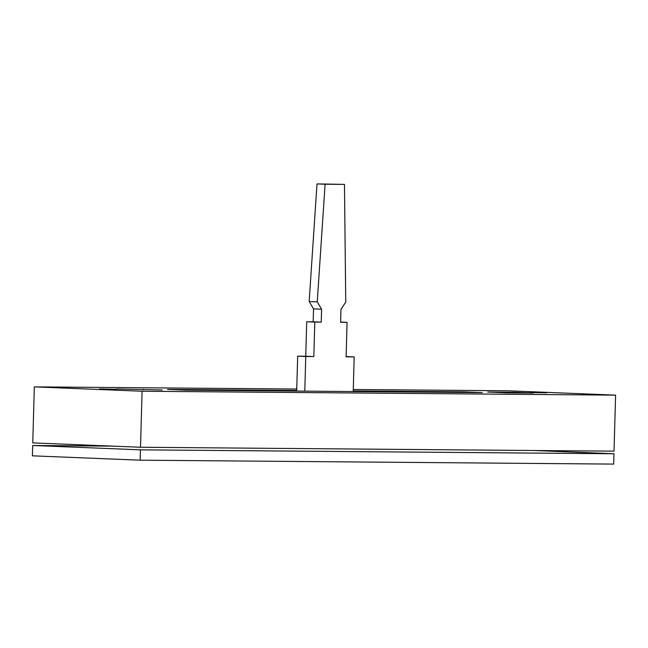 <?xml version="1.0" encoding="UTF-8"?>
<svg xmlns="http://www.w3.org/2000/svg" width="648" height="648" viewBox="0 0 648 648"><rect width="100%" height="100%" fill="white"/><g stroke="black" fill="none" stroke-linecap="round" stroke-linejoin="round"><path stroke-width="0.97" d="M140.154 460.185L140.438 449.842L613.964 453.754L613.672 464.098L140.154 460.185L32.4 455.828L32.692 445.484L112.995 446.148M613.964 453.754L533.725 450.506M140.438 449.842L32.692 445.484M304.787 391.141L305.751 356.497L297.675 356.165L305.743 356.238L306.707 321.756L313.162 321.813L313.527 308.885L309.161 301.531L317.018 183.902L344.469 184.388L345.749 302.089L340.978 309.371L340.613 322.299L347.069 322.348L340.621 322.088M305.751 356.497L313.826 356.562L305.743 356.238M296.695 391.076L297.675 356.165M353.217 391.546L354.181 356.894L346.113 356.57M354.181 356.894L346.113 356.829L347.069 322.348M313.826 356.562L314.79 322.088L321.246 322.137L321.602 309.209L317.245 301.855L325.094 184.234L317.018 183.902M325.094 184.234L344.469 184.388M317.245 301.855L309.161 301.531M321.602 309.209L313.527 308.885M321.246 322.137L313.162 321.813M314.79 322.088L306.707 321.756M116.146 389.286L99.436 388.946L116.146 389.286M546.62 392.834L529.91 392.494L546.62 392.834M615.6 395.142L142.082 391.238L34.328 386.872L32.765 442.9L140.511 447.258L614.037 451.17L615.6 395.142L507.846 390.776L353.273 389.505M296.752 389.035L34.328 386.872M506.582 392.81L487.725 392.048L514.625 392.267L533.482 393.028L506.582 392.81M296.711 390.469L167.557 389.408L186.413 390.169L482.363 392.607L463.506 391.846L353.233 390.938M162.203 389.966L116.438 388.986L162.203 389.966M142.082 391.238L140.511 447.258M514.609 392.874L514.625 392.267M463.49 392.453L463.506 391.846M143.329 389.812L143.346 389.205"/></g></svg>
